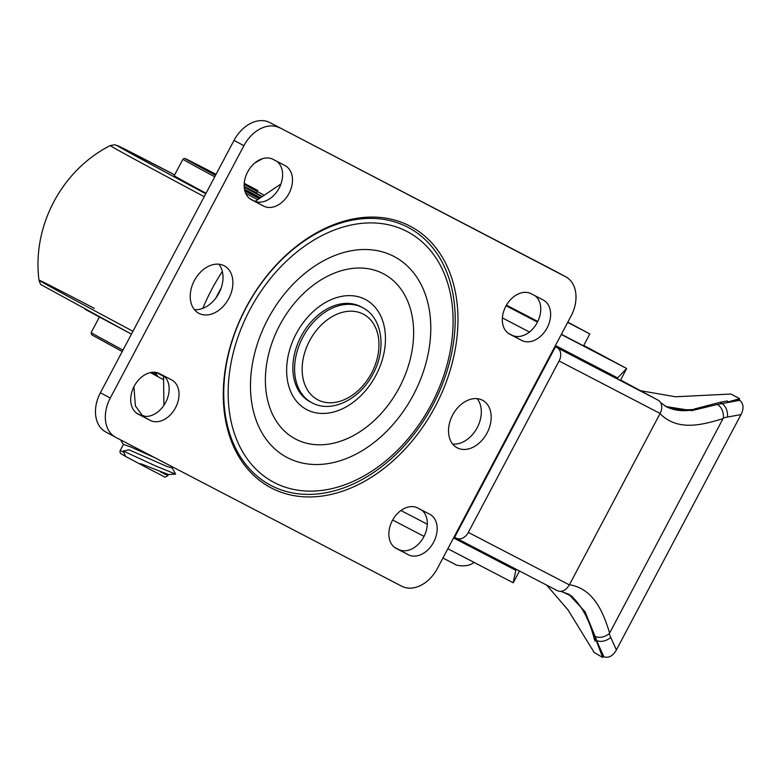 <?xml version="1.0" encoding="UTF-8"?>
<svg xmlns="http://www.w3.org/2000/svg" width="780" height="780" viewBox="0 0 780 780"><rect width="100%" height="100%" fill="white"/><g stroke="black" fill="none" stroke-linecap="round" stroke-linejoin="round"><path stroke-width="1.17" d="M206.027 193.255A107.757 0.78 -152.1 0 1 200.567 190.31A107.757 0.78 -152.1 0 1 174.203 175.744L182.929 159.266A107.757 0.78 27.9 0 0 209.284 173.833A107.757 0.78 27.9 0 0 214.753 176.777M244.784 190.612L259.087 198.256M257.302 191.529L256.376 193.274L261.729 196.258M244.169 184.451L263.572 194.912M254.914 162.903L262.49 158.681M145.294 416.393L142.174 415.282L135.408 405.931L133.916 386.773M163.274 379.558L150.374 372.596M244.237 183.358L257.849 190.486M152.12 372.314L156.809 374.77M516.058 569.225L513.191 582.777L447.837 548.75L513.201 582.777L519.509 571.018M163.927 405.317L163.527 375.706M255.157 201.376L280.956 183.963M537.8 321.467L506.454 305.165M583.742 345.442L626.642 368.501L620.412 380.445L555.194 346.622L454.642 537.245M561.385 334.288L583.518 345.852L589.826 333.947L567.821 322.14M561.288 334.474L626.642 368.501L616.902 378.748M618.784 379.704L652.226 397.04M651.943 396.883L658.232 400.228A10.774 7.859 -62.5 0 1 660.114 413.478L569.439 584.737C593.024 588.666 602.93 610.906 609.619 633.087L609.151 633.692L610.769 637.514C605.904 641.258 601.146 642.271 596.495 640.565L603.925 656.848C608.917 658.193 613.07 655.883 616.395 649.925L741 414.58C744.062 408.476 743.652 403.709 739.762 400.286L739.06 399.886L739.664 398.707L730.987 394.027L675.412 396.776L640.594 390.721M555.477 346.808L454.623 537.274L456.358 538.2A10.774 7.859 -62.5 0 0 456.427 538.239A10.774 7.859 -62.5 0 0 468.322 532.408L559.084 360.984A10.774 7.859 -62.5 0 0 557.203 347.734L587.457 363.421M546.653 585.107L567.957 609.833L594.155 652.46L602.677 657.442L594.126 634.978L595.159 641.199L594.399 639.405C589.631 620.285 581.968 605.865 571.428 596.135L561.98 591.64M602.677 657.442L603.223 656.487L603.925 656.848M739.762 400.286L717.434 404.44C721.724 407.316 723.713 411.801 723.401 417.904L609.619 633.087M723.401 417.904L727.496 417.046C727.818 410.962 725.985 406.438 722.007 403.494L719.911 402.363L727.37 400.949L727.584 402.061L739.06 399.886M595.062 639.785L594.399 639.405M560.83 591.376L568.757 594.204L585.097 611.774L603.223 656.487M572.617 596.817L568.376 594.009M594.662 636.285C599.44 638.264 604.266 637.406 609.151 633.692M456.427 538.239L557.388 590.694C561.932 592.381 565.929 590.431 569.361 584.873L569.439 584.737M723.158 418.636C703.862 424.261 678.327 432.218 660.026 413.644M739.664 398.707L727.584 402.061M694.96 409.393C685.152 410.231 675.987 409.519 667.456 407.267C675.743 410.962 684.908 411.665 694.96 409.393L693.888 409.13L719.911 402.363M666.12 406.633L667.456 407.267M717.434 404.44L691.801 410.641L665.905 406.536M567.684 322.384L589.826 333.947M567.801 322.179L585.068 331.432L567.703 322.345M556.091 271.596A32.321 23.293 118.3 0 0 555.877 271.479A32.321 23.293 118.3 0 0 555.662 271.362L269.812 122.558A32.321 23.293 118.3 0 0 234.029 140.371L100.406 392.75A32.321 23.293 118.3 0 0 105.729 431.954A32.321 23.293 118.3 0 0 105.944 432.071M218.858 264.206A26.939 19.412 -61.7 0 1 218.907 293.212A26.939 19.412 -61.7 0 1 194.376 309.611M477.155 398.658A26.939 19.412 -61.7 0 1 477.204 427.674A26.939 19.412 -61.7 0 1 452.673 444.073M535.012 295.718A22.903 16.497 -61.7 0 1 536.601 323.719A22.903 16.497 -61.7 0 1 511.914 335.147L508.063 333.138M421.561 509.993A22.903 16.497 -61.7 0 1 423.15 537.995A22.903 16.497 -61.7 0 1 398.463 549.422L394.602 547.414M163.41 375.619A22.903 16.497 -61.7 0 1 164.999 403.611A22.903 16.497 -61.7 0 1 140.312 415.038L136.461 413.029M276.861 161.343A22.903 16.497 -61.7 0 1 278.45 189.335A22.903 16.497 -61.7 0 1 253.763 200.762L249.912 198.754M487.071 432.988A26.939 19.412 -61.7 0 1 457.06 447.74A26.939 19.412 -61.7 0 1 452.624 415.058A26.939 19.412 -61.7 0 1 482.635 400.315A26.939 19.412 -61.7 0 1 487.071 432.988M279.679 127.881A32.321 23.293 118.3 0 0 243.896 145.694L110.272 398.063A32.321 23.293 118.3 0 0 115.586 437.278A32.321 23.293 118.3 0 0 115.811 437.385L401.651 586.19A32.321 23.293 118.3 0 0 437.444 568.376L571.067 316.007A32.321 23.293 118.3 0 0 565.744 276.793A32.321 23.293 118.3 0 0 565.529 276.685L269.812 122.558M228.774 298.535A26.939 19.412 -61.7 0 1 198.773 313.277A26.939 19.412 -61.7 0 1 194.337 280.605A26.939 19.412 -61.7 0 1 224.338 265.853A26.939 19.412 -61.7 0 1 228.774 298.535M531.151 293.719L543.212 299.988A22.903 16.497 -61.7 0 1 543.358 300.066A22.903 16.497 -61.7 0 1 547.072 327.951A22.903 16.497 -61.7 0 1 521.781 340.46L509.72 334.191A22.903 16.497 -61.7 0 1 509.574 334.103A22.903 16.497 -61.7 0 1 505.859 306.228A22.903 16.497 -61.7 0 1 531.151 293.719M396.269 548.467A22.903 16.497 -61.7 0 1 396.123 548.379A22.903 16.497 -61.7 0 1 392.408 520.504A22.903 16.497 -61.7 0 1 417.7 507.985L429.76 514.264A22.903 16.497 -61.7 0 1 429.907 514.342A22.903 16.497 -61.7 0 1 433.622 542.227A22.903 16.497 -61.7 0 1 408.33 554.736L395.967 548.301M150.179 420.361L138.128 414.082A22.903 16.497 -61.7 0 1 137.972 414.005A22.903 16.497 -61.7 0 1 134.257 386.119A22.903 16.497 -61.7 0 1 159.559 373.61L171.61 379.88A22.903 16.497 -61.7 0 1 171.766 379.967A22.903 16.497 -61.7 0 1 175.471 407.843A22.903 16.497 -61.7 0 1 150.179 420.361L140.312 415.038M273.01 159.334L285.061 165.604A22.903 16.497 -61.7 0 1 285.217 165.691A22.903 16.497 -61.7 0 1 288.931 193.567A22.903 16.497 -61.7 0 1 263.63 206.086L251.579 199.807A22.903 16.497 -61.7 0 1 251.423 199.729A22.903 16.497 -61.7 0 1 247.718 171.844A22.903 16.497 -61.7 0 1 273.01 159.334M271.294 487.958A148.171 106.763 -61.7 0 1 245.924 307.71A148.171 106.763 -61.7 0 1 409.958 226.073A148.171 106.763 -61.7 0 1 435.337 406.312A148.171 106.763 -61.7 0 1 271.294 487.958M274.18 482.518A142.009 102.326 -61.7 0 1 249.853 309.767A142.009 102.326 -61.7 0 1 407.072 231.514A142.009 102.326 -61.7 0 1 431.398 404.264A142.009 102.326 -61.7 0 1 274.18 482.518M271.099 485.531A146.123 105.29 -61.7 0 1 246.08 307.778A146.123 105.29 -61.7 0 1 407.852 227.253A146.123 105.29 118.3 0 1 432.871 405.015A146.123 105.29 118.3 0 1 271.099 485.531M310.323 401.885A53.878 38.825 -61.7 0 1 309.962 401.7A53.878 38.825 -61.7 0 1 301.226 336.092A53.878 38.825 -61.7 0 1 360.75 306.657A53.878 38.825 -61.7 0 1 361.111 306.842A53.878 38.825 -61.7 0 1 361.462 307.037M172.468 466.889L171.98 467.805L167.437 466.674L129.051 449.836L123.26 450.996L125.561 456.427L145.373 466.966C140.38 464.353 138.996 463.33 141.209 463.915L168.344 474.494M123.874 452.459L120.227 450.401L123.396 444.424L130.601 446.901L155.015 457.802M123.26 450.996L155.025 465.67L175.646 474.142L171.912 467.512M145.373 466.966L164.502 476.873C164.58 477.526 165.691 477.106 167.846 475.615L160.485 471.88M132.951 331.276A178.376 1.297 -152.1 0 1 82.631 304.298A178.376 1.297 -152.1 0 1 39 280.195A178.376 1.297 -152.1 0 1 94.38 308.392M85.079 309.26A172.166 1.248 -152.1 0 0 131.45 334.113L41.33 284.837C40.852 285.07 40.072 283.52 39 280.195C31.99 226.258 61.727 170.099 110.272 145.577A178.376 1.297 27.9 0 0 153.894 169.699A178.376 1.297 27.9 0 0 204.224 196.677M110.272 145.577L114.621 144.768L118.657 146.133L174.661 174.876A172.166 1.248 27.9 0 0 159.403 168.88A172.166 1.248 27.9 0 0 205.774 193.742M182.929 159.266L184.197 158.408L186.089 158.983L216.05 174.33A106.148 0.77 27.9 0 0 211.078 172.945A106.148 0.77 27.9 0 0 215.514 175.334M244.9 191.061A106.148 0.77 27.9 0 0 258.814 198.471M244.481 189.228L260.023 197.535M244.228 187.239L261.456 196.453M256.571 192.913L244.179 186.42L256.571 192.913M163.488 376.243L156.497 372.508L163.488 376.243M122.986 350.103A107.757 0.78 -152.1 0 1 117.517 347.159A107.757 0.78 -152.1 0 1 91.162 332.592L91.484 334.542L92.606 335.302L122.236 351.517A106.148 0.77 -152.1 0 1 117.79 349.128M245.72 193.343A107.757 0.78 27.9 0 0 257.41 199.573M424.037 536.367L392.662 520.026L424.037 536.367M515.551 570.17L453.57 537.908M427.303 524.228L400.949 510.51M202.81 308.363A161.645 116.473 -61.7 0 1 211.721 289.439A161.645 116.473 -61.7 0 1 222.339 271.469M215.904 297.97A156.253 112.593 -61.7 0 1 218.458 293.007A156.253 112.593 -61.7 0 1 221.149 288.064M506.113 305.76L537.488 322.091M502.369 317.918L529.454 332.017M555.428 345.54L617.409 377.803M610.769 637.514L616.395 649.925M741 414.58L727.496 417.046M569.361 584.873L468.322 532.408M559.084 360.984L660.114 413.478M557.388 590.694L456.505 538.278M557.203 347.734L658.232 400.228M452.254 562.848L443.04 558.051M393.9 256.406A113.851 82.037 -61.7 0 1 413.39 394.894A113.851 82.037 -61.7 0 1 287.352 457.626A113.851 82.037 -61.7 0 1 267.862 319.137A113.851 82.037 -61.7 0 1 393.9 256.406M234.029 140.371L243.896 145.694M555.662 271.362L565.529 276.685M100.406 392.75L110.272 398.063M511.914 335.147L521.781 340.46M398.463 549.422L408.33 554.736M253.763 200.762L263.63 206.086M383.302 273.702A93.59 67.441 -61.7 0 1 399.331 387.553A93.59 67.441 -61.7 0 1 295.718 439.13A93.59 67.441 -61.7 0 1 279.689 325.27A93.59 67.441 -61.7 0 1 383.302 273.702M306.862 409.685A62.39 44.957 -61.7 0 1 296.176 333.791A62.39 44.957 -61.7 0 1 365.255 299.413A62.39 44.957 118.3 0 1 375.931 375.307A62.39 44.957 118.3 0 1 306.862 409.685M361.111 306.842L362.846 307.778A53.878 38.825 118.3 0 0 362.485 307.593A53.878 38.825 -61.7 0 0 302.962 337.028A53.878 38.825 -61.7 0 0 311.698 402.636L309.962 401.7M312.058 402.821A53.878 38.825 -61.7 0 1 311.698 402.636L312.098 402.841C331.636 413.585 360.097 399.175 372.908 374.098C386.627 349.508 382.726 317.918 362.846 307.778M317.869 399.838A48.496 34.944 -61.7 0 1 309.562 340.84A48.496 34.944 -61.7 0 1 363.256 314.125A48.496 34.944 118.3 0 1 371.553 373.113A48.496 34.944 118.3 0 1 317.869 399.838M99.43 316.973L91.162 332.592M620.626 380.035L652.255 397M664.774 405.834L666.159 406.575M627.568 384.267L620.422 380.416M666.685 406.955L660.621 402.577M474.113 562.273C467.327 568.318 454.701 565.1 454.886 564.262L442.913 557.983M555.877 271.479L565.744 276.793M105.729 431.954L115.586 437.278M168.451 474.484L167.846 475.615M175.646 474.133L168.217 474.503M120.539 439.852L123.367 444.483M125.541 456.388L120.744 453.609L119.954 452.088L120.227 450.401M155.317 372.314L157.989 376.701"/></g></svg>
